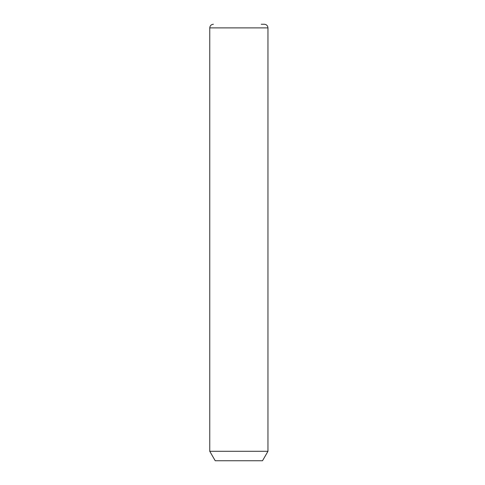 <?xml version="1.0" encoding="UTF-8"?>
<svg xmlns="http://www.w3.org/2000/svg" width="485" height="485" viewBox="0 0 485 485"><rect width="100%" height="100%" fill="white"/><g stroke="black" fill="none" stroke-linecap="round" stroke-linejoin="round"><path stroke-width="0.73" d="M267.962 451.299L262.506 460.75L215.219 460.75L209.762 451.299L267.962 451.299L267.962 27.887C267.744 25.681 266.532 24.468 264.325 24.25L261.209 24.25M209.762 451.299L209.762 27.887L267.962 27.887M209.762 27.887C209.981 25.681 211.193 24.468 213.4 24.25"/></g></svg>
